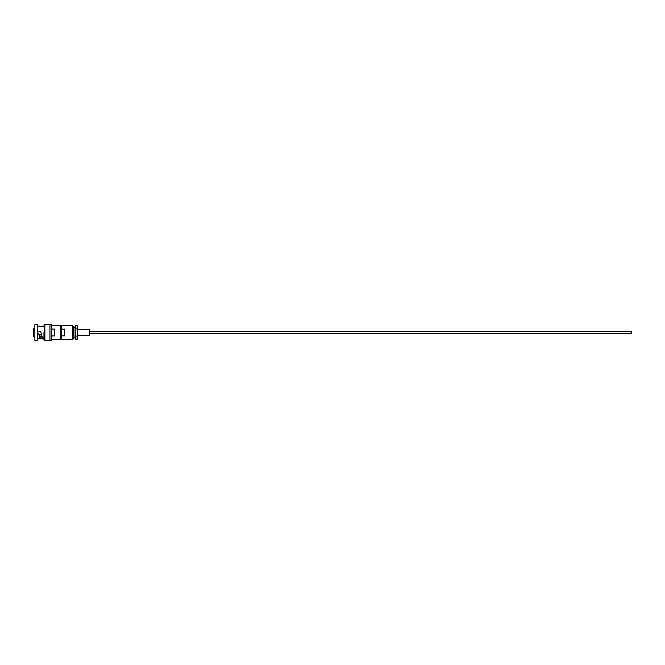 <?xml version="1.0" encoding="UTF-8"?>
<svg xmlns="http://www.w3.org/2000/svg" width="665" height="665" viewBox="0 0 665 665"><rect width="100%" height="100%" fill="white"/><g stroke="black" fill="none" stroke-linecap="round" stroke-linejoin="round"><path stroke-width="1" d="M43.948 332.5L43.948 339.865L43.948 332.5M72.51 325.443L61.213 325.443L61.213 329.15L64.605 329.15L64.605 335.85L61.213 335.85L61.213 339.557L72.51 339.557L72.51 325.443L73.192 326.116L73.192 338.884L72.51 339.557M61.213 325.858L60.756 325.401L60.756 339.599L51.687 339.599L51.296 335.002M61.213 335.85L61.213 329.15M51.296 325.8L51.687 325.401L51.687 329.075L54.513 329.075L54.513 335.925L51.687 335.925M75.112 337.587L73.749 337.587L73.749 327.413L73.192 326.848M49.933 324.678L51.296 324.678L51.296 340.322L49.933 340.322M75.727 325.326L75.112 326.399L75.112 338.601L75.727 339.674L75.17 332.5L75.727 325.326L76.974 325.326L77.531 332.5L76.974 339.674L75.727 339.674M44.854 324.279L44.854 340.721L49.933 340.721L49.933 324.279L44.854 324.279M76.974 339.674L77.597 338.601L77.597 326.399L76.974 325.326M37.398 331.145L39.576 331.145L40.764 331.694L40.981 332.5C41.787 335.958 42.602 338.061 43.416 338.818L43.948 338.884M40.764 331.735L40.981 332.5L40.681 331.71M43.466 326.133L43.948 326.116M43.4 326.183L40.39 326.357M37.398 326.116L39.85 326.133M43.4 338.818C44.148 338.668 37.855 339.05 40.39 338.643L40.341 337.82C37.938 338.227 44.156 337.778 43.4 337.995M40.341 337.82L38.587 333.855L37.398 333.855M37.398 324.853L37.223 340.322L37.398 324.853M34.854 340.322L34.854 324.678L34.854 340.322L37.223 340.322M38.828 334.62L41.554 334.62M33.474 336.257L33.474 328.743L33.474 336.257L34.688 336.257M38.753 334.379L41.488 334.379M41.629 334.861L38.911 334.861M39.642 336.739L42.119 336.748L39.642 336.739M38.587 333.855L40.39 338.643L37.398 338.884M39.576 331.145L40.706 331.752M75.727 328.909L76.974 328.909M76.974 336.091L75.727 336.091M51.296 329.998L51.687 329.075M77.597 329.674L89.459 329.674L89.459 335.326L77.597 335.326M89.459 333.631L631.75 333.631L631.75 331.37L89.459 331.37M44.854 324.678L44.397 324.678L44.397 340.322L43.948 339.865M51.687 325.401L60.756 325.401M73.749 327.413L75.112 327.413M34.854 324.678L37.223 324.678M33.474 328.743L34.688 328.743M44.397 324.678L43.948 325.135M44.397 340.322L44.854 340.322M73.749 337.587L73.192 338.153M61.213 339.142L60.756 339.599"/></g></svg>

